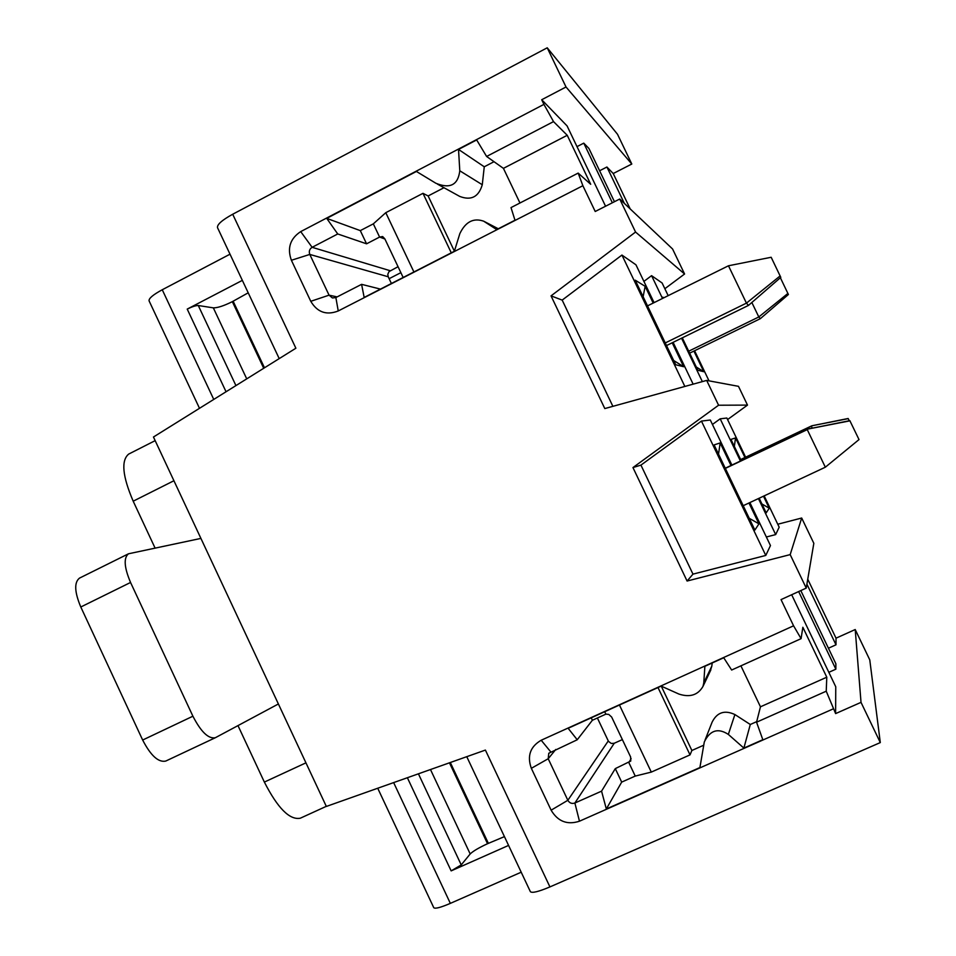 <?xml version="1.0" encoding="UTF-8"?>
<svg xmlns="http://www.w3.org/2000/svg" width="956" height="956" viewBox="0 0 956 956"><rect width="100%" height="100%" fill="white"/><g stroke="black" fill="none" stroke-linecap="round" stroke-linejoin="round"><path stroke-width="1.43" d="M619.452 705.026L651.299 772.101L690.029 754.882L658.003 687.555M703.449 745.333L691.881 750.484L690.029 754.882M691.881 750.484L661.277 686.157M615.294 768.624L601.563 791.15L574.879 803.016C571.867 804.008 569.513 803.1 567.852 800.292L548.206 758.741L548.768 753.256L577.233 739.765L592.373 720.262L605.865 714.144L608.745 714.407L611.649 717.036L630.613 756.961L630.769 761.048L615.294 768.624L621.687 782.104L606.331 808.979L601.563 791.15M622.368 739.597L614.266 743.242L574.879 803.016L579.467 821.204C567.302 825.171 557.85 821.491 551.122 810.186L531.345 768.325C526.923 756.017 530.21 746.66 541.192 740.243L793.576 625.81L781.04 599.603L806.243 588.095L790.182 554.611L687.089 581.033L632.956 467.568L718.577 405.225L706.675 380.416L604.801 408.57L551.038 295.87L635.561 232.045L619.727 199.027L595.218 211.491L582.873 185.715L338.245 310.963C326.498 315.54 317.344 312.313 310.772 301.307L291.389 260.271C287.027 248.142 290.146 238.582 300.722 231.603L543.928 104.371L541.705 99.735L566.024 86.996L547.226 47.8L232.702 214.24C221.971 220.155 216.916 224.636 217.514 227.671L279.212 358.608M791.676 594.751L835.759 686.778L835.616 713.594L826.235 691.2L826.785 677.207L802.849 627.255L801.08 638.656L793.576 625.81M800.805 590.581L835.879 663.775L835.855 669.188L798.654 591.561M466.767 756.686L530.365 891.649C531.978 893.31 538.503 891.733 549.927 886.917L880.297 742.585L861.021 702.361L855.214 629.538L836.022 638.178L835.986 644.81L806.912 584.152M836.022 638.178L807.748 579.205M855.214 629.538L869.769 659.867L880.297 742.585M547.226 47.8L617.516 134.282L631.797 164.026L566.024 86.996M630.207 208.934L613.226 173.526L631.797 164.026M619.727 199.027L672.57 248.978L684.58 274.002L635.561 232.045M664.85 288.724L684.58 274.002M706.675 380.416L738.486 386.332L747.496 405.105L718.577 405.225M727.576 419.565L747.496 405.105M806.243 588.095L813.831 543.307L801.69 518.021L777.766 524.235M232.702 214.24L295.882 348.223L153.462 437.012L326.343 806.446L485.397 750.078L549.927 886.917M861.021 702.361L835.616 713.594M833.333 708.838L579.467 821.204M801.69 518.021L790.182 554.611M413.912 271.97L385.782 212.686L422.982 193.327L451.28 252.838M454.387 251.165L428.133 195.956L422.982 193.327M398.043 266.7L389.02 271.612L387.789 274.312L388.208 276.762L309.792 254.427C308.716 251.404 309.493 249.038 312.122 247.317L337.743 233.969L366.566 243.816L379.592 237.064L382.639 236.55L384.826 238.833L403.157 277.479M380.452 289.106L361.595 284.338L335.867 297.555L332.425 297.961L329.055 295.165L310.772 301.307M519.956 202.995L503.43 168.364L567.231 135.286L590.7 184.293L578.165 173.096L511.006 207.595L514.985 220.227L496.714 229.571L483.664 221.183C473.447 217.657 465.512 221.804 459.836 233.634L454.363 251.261L364.164 297.447L361.595 284.338M582.873 185.715L578.165 173.096M541.705 99.735L567.087 125.929L605.566 206.233M567.231 135.286L553.524 121.615L543.928 104.371M612.354 202.78L583.769 143.137L588.908 148.431L614.445 201.716M624.364 203.413L606.917 167.013L613.226 173.526M761.92 503.955L769.245 508.21L766.186 512.858L759.172 498.219M734.339 446.404L735.546 437.92L744.939 457.506M763.486 496.2L769.245 508.21M741.175 460.673L730.982 439.401L735.546 437.92M749.253 518.307L758.956 523.852L754.87 530.054L714.096 444.91L720.179 442.927L730.993 465.5M718.518 454.136L720.179 442.927M748.966 502.999L758.956 523.852M758.419 498.578L775.675 534.583L779.188 527.198L764.167 495.877M745.62 457.183L726.847 418.023L720.191 418.824L740.422 461.031M731.902 465.07L710.308 420.019L701.441 421.082L765.78 555.436L770.464 545.565L749.874 502.581M775.675 534.583L766.353 536.997M712.435 424.452L720.191 418.824M701.441 421.082L640.938 465.118L632.956 467.568M640.938 465.118L692.969 574.138L687.089 581.033M692.969 574.138L765.78 555.436M551.038 295.87L562.176 300.1L621.938 255.061L635.955 264.812L654.083 302.634M673.108 342.344L693.136 384.157M643.902 281.411L651.574 275.663L662.102 282.976L668.172 295.655M562.176 300.1L612.88 406.336M621.938 255.061L684.855 386.451M702.349 381.611L681.556 338.209M662.508 298.463L651.574 275.663M672.211 342.786L683.683 366.734L675.713 364.762L635.202 280.168L645.157 286.31L653.187 303.076M709.017 380.846L694.594 350.744M693.913 351.079L703.807 371.717L697.832 370.235L682.297 337.838M663.249 298.093L662.819 297.197L663.822 297.806M696.279 366.996L703.807 371.717M643.125 296.73L645.157 286.31M673.669 360.508L683.683 366.734M213.75 399.417L162.257 289.752C153.032 294.759 148.634 298.475 149.088 300.877L199.493 408.308M162.257 289.752L230.014 254.188M248.213 292.811L232.344 301.654C223.812 305.872 217.478 307.94 213.331 307.856L198.286 305.526C195.861 305.466 192.168 306.661 187.221 309.099L242.346 280.371M291.389 260.271L309.792 254.427L329.055 295.165L337.133 296.898M391.398 283.502L388.208 276.762M577.006 146.627L583.769 143.137M389.116 278.686L400.875 272.663M599.603 170.766L606.917 167.013M503.43 168.364L486.604 156.461L553.524 121.615M437.454 184.126L459.716 196.41C471.177 200.808 478.693 196.924 482.278 184.735L484.262 166.786L458.522 149.435L476.674 139.935L486.604 156.461M484.262 166.786L494.025 161.707M385.782 212.686L373.33 223.859L360.304 230.623L326.725 218.374L416.41 171.459L435.852 183.241C450.097 189.109 458.067 184.962 459.788 170.789L458.522 149.435M428.133 195.956L443.966 187.723M337.743 233.969L326.725 218.374M360.304 230.623L366.566 243.816M384.91 239.012L379.592 237.064L373.33 223.859M521.199 872.207L450.348 903.372L393.645 782.594M377.728 788.234L433.761 907.686C435.064 908.989 440.585 907.555 450.348 903.372M508.58 845.415L451.148 870.88L461.234 864.905L470.185 853.959C473.017 851.163 478.801 847.757 487.536 843.718L504.433 836.62M614.266 743.242L611.314 743.481L608.506 741.402L597.38 717.992M828.422 648.216L835.986 644.81M828.828 672.319L835.855 669.188M826.785 677.207L760.462 706.807L756.555 722.198L762.828 739.705L743.876 748.094L728.341 734.411C718.04 727.695 710.021 730.217 704.297 741.976L699.912 767.548L606.331 808.979M826.235 691.2L756.555 722.198M710.069 671.554L711.814 666.141L703.783 682.871L704.883 666.296L723.728 657.752L731.651 670.025L801.08 638.656M760.462 706.807L740.912 665.842M756.686 721.649L750.293 724.493L743.876 748.094M750.293 724.493L734.901 714.55C724.636 709.794 717.048 712.328 712.112 722.15L705.014 740.135M621.687 782.104L635.238 776.081L651.299 772.101M577.233 739.765L568.139 728.293L661.182 686.109L678.963 694.08C689.969 697.629 697.976 695.072 702.983 686.408L703.783 682.871M711.814 666.141L712.196 662.974M591.226 717.825L592.373 720.262M605.865 714.144L604.706 711.718M635.238 776.081L628.833 762.577L631.127 758.646M666.523 345.57L748.476 305.406L746.433 303.136L665.257 342.941M780.156 275.914L746.433 303.136L728.472 265.78L771.169 257.272L780.801 277.371L748.476 305.406M728.472 265.78L647.511 305.884M725.257 468.213L807.928 429.053L849.836 420.64L859.014 439.581L825.339 467.209L743.206 505.7M825.339 467.209L807.258 429.614L725.353 468.404M849.98 420.831L807.928 429.053M740.637 459.549L811.859 425.79L848.139 418.501L849.275 420.76M812.301 428.169L811.357 426.209L740.709 459.693M848.247 418.632L811.859 425.79M780.371 277.742L788.401 294.508L760.331 318.671L758.801 316.962L688.702 351.199M787.923 293.42L758.801 316.962L751.846 302.49M689.646 353.158L760.331 318.671M278.387 703.975L215.351 737.721C208.492 739.096 201.011 731.926 192.909 716.211L130.554 582.467C124.184 567.434 123.491 557.874 128.498 553.787L200.915 538.407M237.984 725.604L264.358 782.08C277.706 808.202 289.68 820.248 300.292 818.217L326.295 806.338M192.909 716.211L142.659 740.04C150.749 755.646 158.445 762.649 165.735 761.072L165.962 760.952M142.659 740.04L80.794 607C74.508 592.015 74.078 582.395 79.491 578.117L128.498 553.787M155.063 548.039L133.195 501.195C122.464 476.184 120.958 460.481 128.678 454.088L155.159 440.644M390.215 270.727L312.122 247.317L300.722 231.603M226.046 391.757L187.221 309.099M264.477 367.797L233.144 301.236M263.713 368.275L232.344 301.654M246.732 378.863L213.331 307.856M235.929 385.591L198.286 305.526M498.279 228.783L483.844 221.29M482.278 184.735L459.788 170.789M338.245 310.963L335.867 297.555M407.375 777.73L451.148 870.88M450.312 762.518L488.373 843.347M418.417 773.822L461.234 864.905M430.487 769.544L470.185 853.959M449.451 762.816L487.536 843.718M555.783 749.456L548.206 758.741L531.345 768.325M608.267 740.96L567.852 800.292L551.122 810.186M734.901 714.55L728.341 734.411M541.192 740.243L550.656 751.775M130.554 582.467L80.794 607M173.92 480.737L133.195 501.195M305.932 762.84L264.358 782.08M498.291 228.771L483.664 221.183M710.834 669.941L702.983 686.408M215.351 737.721L165.735 761.072"/></g></svg>

